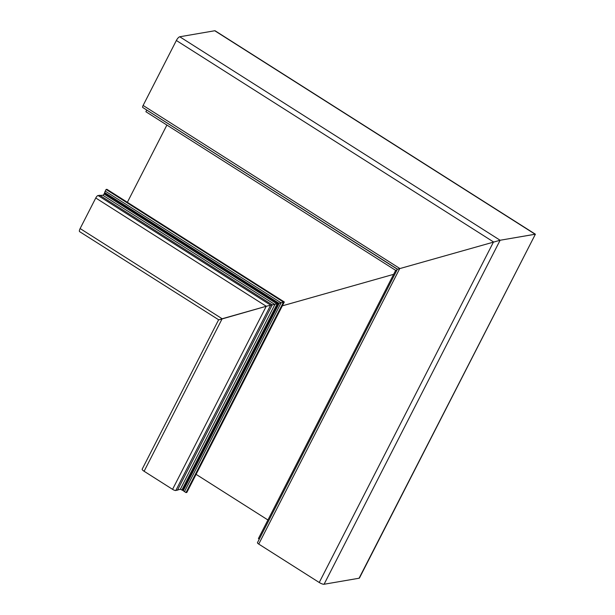 <?xml version="1.0" encoding="UTF-8"?>
<svg xmlns="http://www.w3.org/2000/svg" width="615" height="615" viewBox="0 0 615 615"><rect width="100%" height="100%" fill="white"/><g stroke="black" fill="none" stroke-linecap="round" stroke-linejoin="round"><path stroke-width="0.92" d="M186.022 492.584L186.837 492.446L284.307 301.98L106.933 189.32L106.111 189.458L283.484 302.119L281.086 302.803L284.307 301.98L283.484 302.119L186.022 492.584L184.477 491.6A3.336 0.884 -152.9 0 1 183.293 490.693L180.349 489.24L175.798 490.509A2.668 0.707 -152.9 0 1 172.569 489.34L144.11 471.267L222.153 318.755L218.825 319.877L266.249 306.27L222.153 318.755L80.127 228.549A4.005 1.284 122.4 0 0 79.619 231.647L218.825 319.877M359.083 578.231L324.082 584.25L500.118 240.25L535.119 234.23L214.758 30.75A4.005 1.284 122.4 0 1 215.142 30.811L535.381 234.207L359.452 578.023A4.005 1.061 -152.9 0 1 359.083 578.231L535.381 234.215L500.118 240.25L397.567 269.216L500.118 240.25L179.757 36.769A4.005 1.284 122.4 0 0 176.359 40.49L143.118 105.449A2.668 0.853 122.4 0 0 142.78 107.517L397.567 269.216M214.758 30.75L179.757 36.769M397.375 269.247L146.739 110.062A3.336 1.069 122.4 0 0 146.739 110.062L145.893 111.722L395.668 270.362L396.998 269.985L395.668 270.362L258.415 538.571L259.276 539.117M393.638 274.328L282.331 305.839L393.638 274.328M166.896 125.06L127.367 202.304M106.111 189.458L105.257 191.127A3.336 1.069 122.4 0 0 104.696 192.564A1.338 0.431 -57.6 0 1 104.473 193.141L104.027 194.017A1.338 0.431 -57.6 0 1 102.851 195.263L98.031 195.508A2.668 0.853 122.4 0 0 95.763 197.992L80.127 228.549M177.435 490.224L272.291 304.863L281.086 302.803L272.291 304.863L99.668 195.224M272.291 304.863L266.249 306.27L272.291 304.863M144.11 471.267A4.005 1.061 -152.9 0 1 142.18 469.153L218.563 319.892M324.082 584.25A4.005 1.061 -152.9 0 1 319.239 582.497L258.746 544.075A2.668 0.707 -152.9 0 1 257.462 542.668L397.39 269.232M267.932 519.982L196.1 474.357M319.239 582.497L493.514 241.933L176.359 40.49M258.746 544.075L399.781 268.471L143.118 105.449M184.477 491.6L281.086 302.803L105.257 191.127M183.293 490.693L279.156 303.372L104.696 192.564M182.824 490.332L278.38 303.595L104.473 193.141M182.002 489.817L277.111 303.956L104.027 194.017M180.349 489.24L274.874 304.525L102.851 195.263M175.798 490.509L270.654 305.148L98.031 195.508M172.569 489.34L266.249 306.27L95.763 197.992"/></g></svg>
